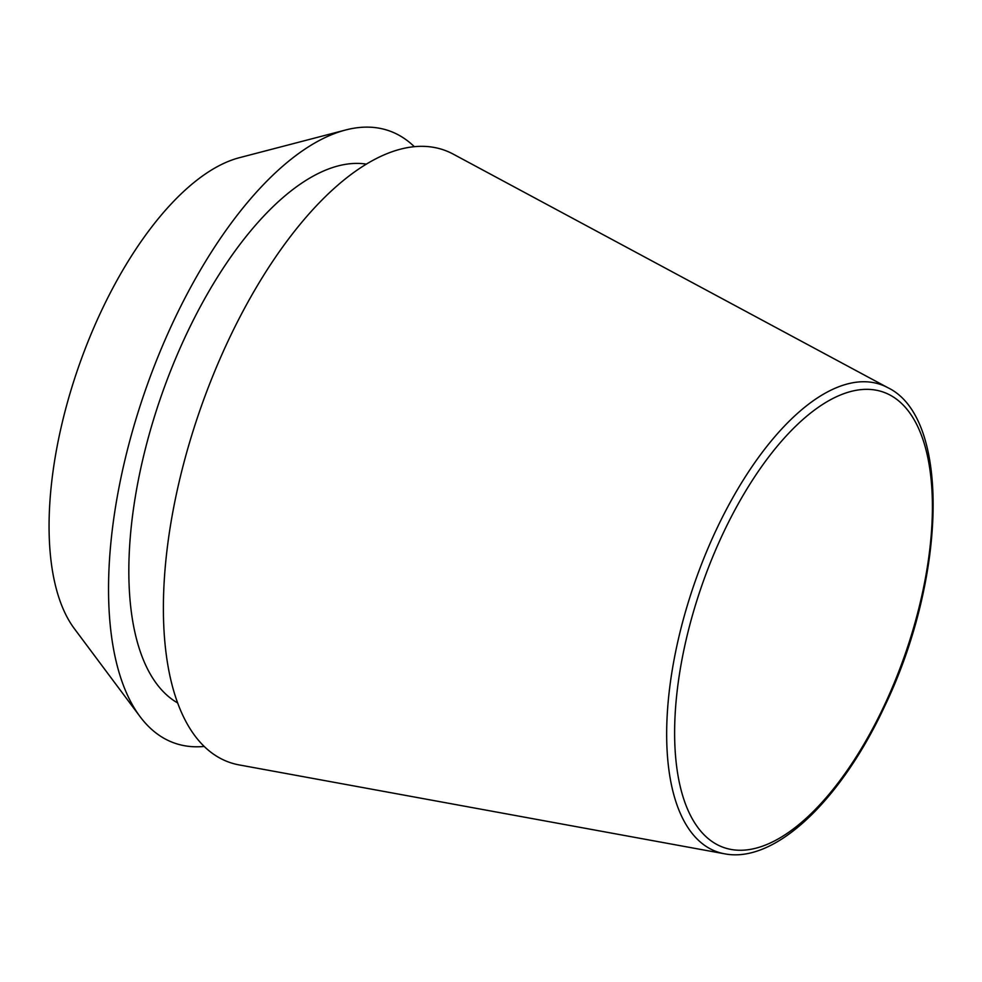 <?xml version="1.0" encoding="UTF-8"?>
<svg xmlns="http://www.w3.org/2000/svg" width="982" height="982" viewBox="0 0 982 982"><rect width="100%" height="100%" fill="white"/><g stroke="black" fill="none" stroke-linecap="round" stroke-linejoin="round"><path stroke-width="1.47" d="M887.838 387.681A247.55 110.07 109.3 0 0 872.777 382.501A247.55 110.07 109.3 0 0 689.376 598.787A247.55 110.07 109.3 0 0 724.471 853.788L725.109 853.898C775.608 863.374 841.218 799.692 884.696 706.205C946.169 578.631 951.177 418.025 887.838 387.681L453.218 154.113A324.404 144.244 109.3 0 0 433.467 147.325A324.404 144.244 109.3 0 0 193.147 430.754A324.404 144.244 109.3 0 0 239.142 764.917L724.471 853.788A247.55 110.07 109.3 0 0 725.047 853.886M366.433 164.129A286.425 127.353 109.3 0 0 161.649 394.838A286.425 127.353 109.3 0 0 177.595 702.916M414.355 146.699A324.404 144.244 109.3 0 0 378.622 128.102A324.404 144.244 109.3 0 0 345.627 129.992L239.412 157.697A260.451 115.802 109.3 0 0 78.916 365.844A260.451 115.802 109.3 0 0 74.35 628.652L140.033 716.59A324.404 144.244 109.3 0 0 185.046 745.817A324.404 144.244 109.3 0 0 204.158 746.443M345.627 129.992A324.404 144.244 109.3 0 0 145.717 389.253A324.404 144.244 109.3 0 0 140.033 716.59M875.502 390.075A241.29 107.284 109.3 0 0 696.569 601.487A241.29 107.284 109.3 0 0 731.529 849.528A241.29 107.284 109.3 0 0 910.461 638.116A241.29 107.284 109.3 0 0 875.502 390.075"/></g></svg>
